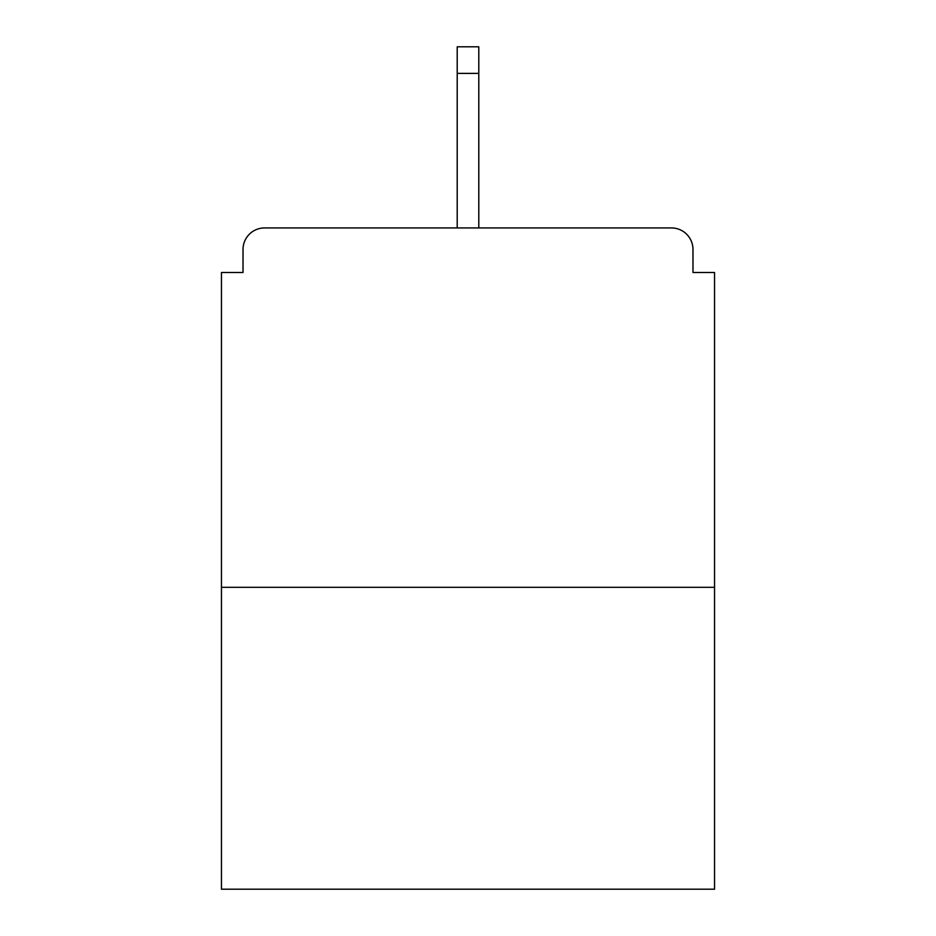 <?xml version="1.0" encoding="UTF-8"?>
<svg xmlns="http://www.w3.org/2000/svg" width="936" height="936" viewBox="0 0 936 936"><rect width="100%" height="100%" fill="white"/><g stroke="black" fill="none" stroke-linecap="round" stroke-linejoin="round"><path stroke-width="1.4" d="M692.979 272.493L692.979 249.491L692.979 272.493L714.542 272.493L714.542 889.2L221.458 889.2L221.458 272.493L243.021 272.493L243.021 249.491L243.021 272.493M714.542 587.317L221.458 587.317M692.979 249.491A21.563 21.563 0 0 0 671.416 227.928L264.584 227.928A21.563 21.563 0 0 0 243.021 249.491M671.416 227.928L559.997 227.928L671.416 227.928M376.003 227.928L264.584 227.928L376.003 227.928M478.787 73.394L457.213 73.394L457.213 46.8L478.787 46.8L478.787 227.928M457.213 73.394L457.213 227.928"/></g></svg>
